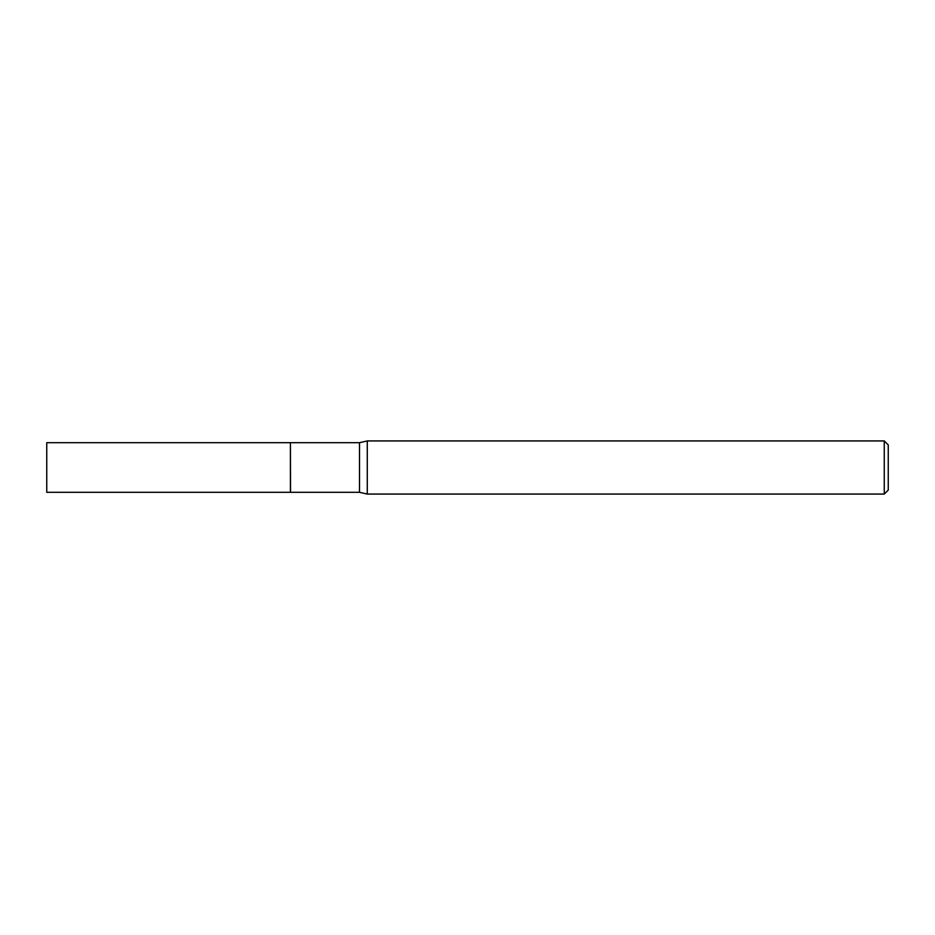 <?xml version="1.0" encoding="UTF-8"?>
<svg xmlns="http://www.w3.org/2000/svg" width="935" height="935" viewBox="0 0 935 935"><rect width="100%" height="100%" fill="white"/><g stroke="black" fill="none" stroke-linecap="round" stroke-linejoin="round"><path stroke-width="1.4" d="M46.75 442.699L46.75 492.301L290.411 492.301L290.411 442.699L46.75 442.699M290.411 442.804L290.528 492.301L359.507 492.301L367.28 494.066L884.265 494.066L884.265 440.934L367.28 440.934L367.28 494.066M884.265 440.934L888.25 444.92L888.25 490.08L884.265 494.066M290.528 442.699L359.507 442.699L359.507 492.301M359.507 442.699L367.28 440.934"/></g></svg>
